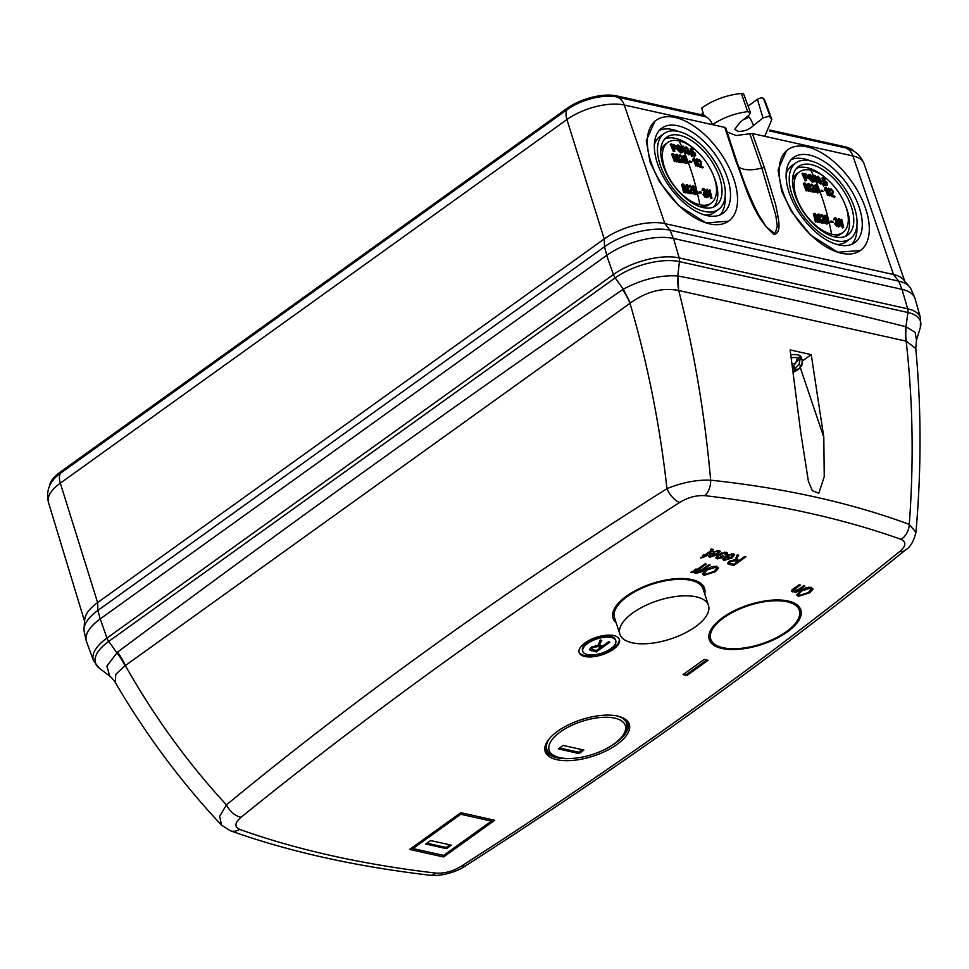 <?xml version="1.0" encoding="UTF-8"?>
<svg xmlns="http://www.w3.org/2000/svg" width="969" height="969" viewBox="0 0 969 969"><rect width="100%" height="100%" fill="white"/><g stroke="black" fill="none" stroke-linecap="round" stroke-linejoin="round"><path stroke-width="1.45" d="M786.307 631.703A46.585 20.204 162 0 0 799.352 610.349A46.585 20.204 162 0 0 769.483 601.107A46.585 20.204 162 0 0 723.782 617.786A46.585 20.204 162 0 0 710.737 639.14A46.585 20.204 162 0 0 740.607 648.382A46.585 20.204 162 0 0 786.307 631.703M696.178 596.831A46.585 20.204 162 0 0 644.433 606.037A46.585 20.204 162 0 0 619.869 634.198A46.585 20.204 162 0 0 632.163 642.786A46.585 20.204 162 0 0 683.908 633.581A46.585 20.204 162 0 0 708.472 605.419A46.585 20.204 162 0 0 696.178 596.831M708.472 605.419L703.119 588.922A46.585 20.204 162 0 0 690.824 580.334A46.585 20.204 162 0 0 639.08 589.54A46.585 20.204 162 0 0 614.503 617.701L619.869 634.198M792.436 363.678A9.896 4.288 -18 0 1 795.597 363.423L792.86 366.318M793.078 367.736L794.907 371.018A8.079 3.501 162 0 0 796.312 370.146A8.079 3.501 162 0 0 797.426 369.213L795.295 369.153L793.538 365.664M793.441 365.749L794.774 368.644M792.594 371.091L794.907 371.018M794.798 368.608L799.037 364.187A9.896 4.288 -18 0 1 793.72 371.999M795.597 363.423L797.269 358.239L798.856 358.482L800.188 358.893L799.037 364.187M796.833 361.304L800.188 358.893M790.983 354.848A13.469 5.838 -18 0 1 797.717 354.811A13.469 5.838 -18 0 1 801.266 357.295L797.535 354.63L790.946 354.63L797.342 354.678M613.837 635.591A21.173 9.181 -18 0 1 619.421 639.492A21.173 9.181 -18 0 1 608.253 652.294A21.173 9.181 -18 0 1 584.743 656.473A21.173 9.181 -18 0 1 579.147 652.573A21.173 9.181 -18 0 1 590.315 639.77A21.173 9.181 -18 0 1 613.837 635.591M619.239 639.007A21.173 9.181 -18 0 1 607.418 651.556A21.173 9.181 -18 0 1 584.416 655.492A21.173 9.181 -18 0 1 579.026 652.076M617.616 716.091A44.199 19.174 -18 0 1 627.597 721.251A44.199 19.174 -18 0 1 609.247 749.279A44.199 19.174 -18 0 1 556.872 759.696A44.199 19.174 -18 0 1 544.82 748.153A44.199 19.174 -18 0 1 571.94 723.237A44.199 19.174 -18 0 1 617.616 716.091M626.967 720.573A43.508 18.871 -18 0 1 611.645 745.561M572.001 758.436A43.508 18.871 -18 0 1 556.812 757.71A43.508 18.871 -18 0 1 544.929 747.232M616.127 622.692A48.123 20.87 -18 0 1 612.989 618.016A48.123 20.87 -18 0 1 638.595 588.995A48.123 20.87 -18 0 1 691.878 579.571A48.123 20.87 -18 0 1 704.524 588.28A48.123 20.87 -18 0 1 704.729 593.9M703.797 586.681A48.062 20.846 -18 0 1 703.627 590.484M788.112 601.01A48.123 20.87 -18 0 1 800.757 609.707A48.123 20.87 -18 0 1 775.6 638.886A48.123 20.87 -18 0 1 721.978 648.479A48.123 20.87 -18 0 1 709.223 639.443A48.123 20.87 -18 0 1 734.829 610.434A48.123 20.87 -18 0 1 788.112 601.01M800.031 608.12A48.062 20.846 -18 0 1 799.752 612.372M582.817 651.386L582.49 650.405A17.321 7.51 -18 0 1 591.623 639.928A17.321 7.51 -18 0 1 610.87 636.5A17.321 7.51 -18 0 1 615.448 639.697L615.763 640.679A17.321 7.51 162 0 0 611.197 637.493A17.321 7.51 162 0 0 591.95 640.909A17.321 7.51 162 0 0 582.817 651.386A17.321 7.51 162 0 0 587.384 654.584A17.321 7.51 162 0 0 606.63 651.156A17.321 7.51 162 0 0 615.763 640.679M614.758 718.15A40.044 17.369 162 0 0 562.238 730.626A40.044 17.369 162 0 0 556.448 756.692A40.044 17.369 162 0 0 559.731 757.649A40.044 17.369 162 0 0 623.2 734.999A40.044 17.369 162 0 0 614.758 718.15M549.835 738.136A41.97 18.193 162 0 0 554.425 755.941L556.448 756.692M802.417 360.952L811.235 354.63L790.123 349.93L800.697 432.126L808.364 481.145L812.349 490.714L818.805 493.209L824.244 476.639L823.807 437.273L800.321 367.687M902.006 289.343L907.662 308.796A7.704 5.596 102.6 0 1 907.941 312.502A47.336 20.531 -18 0 1 920.344 327.498L920.55 318.062L915.099 298.755A49.213 21.342 162 0 0 902.006 289.343L673.516 238.459A49.213 21.342 162 0 0 606.679 255.38L100.231 618.888A49.213 21.342 162 0 0 86.568 641.793L93.496 660.616L99.213 668.125A47.336 20.531 -18 0 1 108.71 641.405A7.704 4.106 -125.7 0 1 106.941 638.074L613.401 274.566L606.679 255.38M811.235 354.63L823.807 437.273M673.516 238.459L679.184 257.911A48.438 21.003 162 0 0 613.401 274.566A7.704 4.106 54.3 0 0 615.17 277.897L108.71 641.405L116.837 652.694A38.494 20.519 -129.1 0 1 124.965 665.788L125.328 665.582A38.494 20.531 53.2 0 0 117.515 652.149C283.638 528.226 451.99 407.392 622.558 289.658A38.494 20.531 -124.5 0 1 630.007 303.333C647.583 363.351 659.901 425.137 666.963 488.667C506.363 589.818 359.523 695.209 226.443 804.864C188.277 763.62 154.568 717.193 125.328 665.582L630.347 303.043C646.287 291.536 662.36 287.345 678.566 290.47L678.736 290.518A38.494 28.028 100.8 0 1 678.106 276.032C754.33 290.627 830.276 307.536 905.942 326.771A38.494 27.871 -75.7 0 0 906.148 341.161C912.895 400.572 913.937 461.644 909.273 524.399C851.412 502.935 785.205 488.182 710.652 480.164C704.935 415.132 694.301 351.904 678.736 290.518L906.306 341.185A38.494 27.798 105.7 0 1 906.269 326.856L915.124 332.331L916.517 340.155L915.766 348.525L906.306 341.185M221.489 825.091L219.684 816.286L226.443 804.864C230.113 811.78 234.982 815.922 241.051 817.279C374.119 709.417 520.329 604.486 679.657 502.463A15.395 7.146 57.4 0 1 666.963 488.667C681.897 482.526 696.457 479.691 710.652 480.164A15.395 10.102 96.7 0 1 704.766 495.643C778.446 504.34 843.878 518.912 901.037 539.358A15.395 12.1 -70.3 0 0 909.273 524.399L915.947 532.26C921.446 469.396 921.386 408.155 915.766 348.525L915.766 348.525M241.051 817.279C234.704 822.729 234.268 826.775 239.755 829.416C297.035 849.886 362.467 864.457 436.038 873.13C444.505 873.614 452.874 871.337 461.147 866.298C620.475 764.287 766.685 659.344 899.753 551.482A15.395 9.205 51 0 0 905.167 550.247L905.167 550.247C910.17 547.449 913.767 541.453 915.947 532.26M678.566 290.47L678.106 276.032M630.347 303.043L623.285 289.174C642.108 279.266 660.277 274.869 677.779 275.971L679.451 261.618A7.704 5.596 -77.4 0 0 679.184 257.911L907.662 308.796A48.438 21.003 162 0 1 920.55 318.062M694.7 569.905L695.972 568.997L697.365 569.312L704.996 563.837L706.231 564.115L698.613 569.59L699.691 569.833L698.419 570.741L691.878 572.57L690.897 572.207L692.181 571.444L696.093 570.22L694.7 569.905M698.576 570.777L699.848 569.857L701.241 570.172L708.872 564.697L710.107 564.975L702.489 570.45L703.579 570.693L702.307 571.601L695.754 573.43L694.785 573.067L696.057 572.304L699.981 571.08L698.576 570.777M705.711 569.736L711.319 566.853L716.709 566.296L718.308 568.464L715.328 571.734L704.148 575.295L702.477 574.132L705.711 569.736M718.368 567.41L718.308 568.464L717.993 567.471L715.001 570.753L715.328 571.734M721.42 556.921L719.398 555.285L720.561 553.687L726.362 552.269L727.634 553.057L726.459 554.983L725.066 554.825L725.006 553.166L722.014 553.796L721.493 554.438L723.455 556.182L722.486 557.696L717.205 558.895L715.897 558.083L716.915 556.448L718.308 556.606L718.429 557.974L721.42 556.921L719.482 554.752M724.691 552.173L725.793 553.65L724.618 552.16M721.699 552.814L721.178 553.456L722.171 555.055M718.308 556.606L718.429 557.974M725.406 556.46L731.232 557.393L732.104 554.752L727.392 555.189L733.388 553.844L734.659 554.68L732.237 557.841L724.158 560.445L722.995 559.67L725.406 556.46M731.789 553.759L732.818 555.249L731.704 553.747M793.72 590.884L792.145 590.848L792.46 591.829C790.958 591.175 791.358 590.133 793.659 588.704L799.11 584.804L800.346 585.07L794.943 588.958L793.999 590.981L798.747 589.285L803.604 585.797L804.851 586.075L795.949 592.459L794.871 592.216L796.13 591.308L792.46 591.829L791.479 591.163M793.139 589.636L793.999 590.981M800.14 590.763L805.748 587.88L811.126 587.323L812.737 589.491L809.745 592.762L798.577 596.335L796.893 595.16L800.14 590.763M812.797 588.437L812.737 589.491L812.41 588.498L809.43 591.78L809.745 592.762M683 674.63L704.16 659.441L708.036 660.301L686.876 675.49L683 674.63M443.584 856.971L409.657 849.413L460.796 812.7L494.735 820.259L443.584 856.971L443.051 855.276L411.328 848.214M737.397 557.345L737.688 560.021L739.274 560.373L744.676 556.497L745.912 556.775L733.69 565.557L727.501 563.679L729.148 561.378L735.314 559.573L737.227 554.849L738.644 555.164L737.397 557.345L737.857 554.983M737.082 556.351L736.307 558.459L737.688 560.021M710.98 553.251L716.818 554.183L717.678 551.543L712.966 551.979L718.962 550.622L720.233 551.47L717.811 554.631L709.732 557.236L708.569 556.46L710.98 553.251M717.363 550.549L718.392 552.039L717.278 550.537M712.409 549.169C713.584 549.629 713.257 550.404 711.416 551.494L706.34 555.14L707.273 555.346L706.001 556.254L700.648 558.047L703.833 555.77L702.586 555.491L705.093 554.862L710.362 551.082L711.488 548.963L713.208 549.629M711.198 550.38L710.761 549.58M117.515 652.149L106.869 666.103L109.679 676.059L99.213 668.125M461.147 866.298L465.156 866.08C624.944 763.778 771.615 658.496 905.167 550.247M239.755 829.416A15.395 12.1 109.7 0 1 230.271 830.712L221.477 825.067C181.518 782.552 146.125 735.047 115.311 682.539C115.735 682.648 111.835 677.501 109.667 676.047M124.965 665.788L115.759 674.388L115.311 682.539M695.681 569.215L696.093 570.22L698.552 569.421M691.878 572.57L691.612 571.771M691.854 571.625L693.005 571.613M696.42 571.153L696.093 570.172M697.341 570.499L697.014 569.506M698.419 570.741L698.104 569.748M698.613 569.59L698.298 568.633M699.557 570.075L699.981 571.08M695.754 573.43L695.5 572.643M695.73 572.497L696.881 572.485M700.296 572.025L699.969 571.032L702.44 570.293M701.217 571.359L700.89 570.366M702.307 571.601L701.98 570.608M702.489 570.45L702.186 569.506M704.148 575.295L702.416 573.6M706.486 574.387L703.833 574.314M718.102 556.981L717.993 555.612M715.946 557.538L718.635 558.011M717.205 558.895L716.878 557.914M721.42 557.175L722.171 556.703L722.486 557.696M723.092 555.709L722.171 556.703M721.178 553.456L721.505 554.486M722.014 553.796L721.748 552.972M726.459 554.983L725.781 553.953M727.271 552.621L726.144 554.002M724.158 560.445L722.983 559.101M732.237 557.841L731.801 556.933M731.159 557.381L729.851 558.144M725.466 559.549L723.843 559.464M734.345 554.244L731.91 556.86M728.47 555.588L728.216 554.777M793.672 589.988L794.616 587.965M794.943 588.958L794.641 588.013M795.949 592.459L795.682 591.635M797.717 589.976L796.082 591.138M798.577 596.335L796.845 594.627M800.915 595.414L798.25 595.341M683.981 673.927L686.561 674.509L686.876 675.49M686.561 674.509L706.74 660.01M492.531 819.762L491.295 820.646M615.012 619.276A48.062 20.846 -18 0 1 612.65 616.308M711.597 641.006A48.062 20.846 -18 0 1 708.872 637.735M733.69 565.557L733.363 564.564L727.549 563.11M739.214 560.361L737.833 561.366M709.732 557.236L708.557 555.879M717.811 554.631L717.375 553.723M716.733 554.159L715.425 554.934M711.04 556.327L709.417 556.242M719.919 551.034L717.484 553.638M714.056 552.366L713.79 551.555M710.895 549.459L711.101 550.089M703.833 555.77L703.518 554.825M702.84 557.647L702.537 556.703M705.069 556.049L704.742 555.055L703.809 555.721M706.001 556.254L704.742 555.055M706.34 555.14L706.026 554.183M711.416 551.494L711.101 550.501L712.675 549.241M465.156 866.08C455.975 872.488 439.635 876.666 429.957 875.225L429.957 875.225A15.395 10.102 -83.3 0 0 436.038 873.13M230.271 830.712L230.271 830.712C288.774 851.606 355.332 866.443 429.957 875.225M714.008 566.223L716.515 568.185L714.105 571.444L705.577 574.278L704.354 573.394L706.922 570.038L715.292 567.325L716.515 568.185M704.354 573.394L704.354 571.153L706.595 569.045M725.515 556.4L729.572 557.296L729.887 558.289L725.43 559.537L724.352 557.647L725.103 558.544L724.352 557.647L725.454 556.388M808.437 587.25L810.932 589.213L808.534 592.471L799.994 595.305L798.771 594.421L801.339 591.066L809.709 588.353L810.932 589.213M798.771 594.421L798.771 592.18L801.024 590.085M460.796 812.7L490.968 819.423L491.416 821.094L443.62 855.397L412.976 848.565L412.503 847.366M623.2 734.999L624.399 733.206A41.97 18.193 162 0 0 617.653 716.103M733.569 559.61L737.518 560.409L737.845 561.402L733.872 564.249L730.638 563.534L729.536 562.904L730.396 561.645L734.938 560.76L737.845 561.402M729.536 562.904L729.536 561.112M711.089 553.178L715.146 554.086L715.461 555.08L711.004 556.327L709.926 554.438L710.677 555.334L709.926 554.438L711.028 553.166M714.965 566.332L715.292 567.325M706.619 569.118L706.922 570.038M704.354 571.153L704.669 572.146M725.43 559.537L724.667 558.641L725.781 557.369L725.466 556.424M725.781 557.369L729.887 558.289M809.394 587.359L809.709 588.353M801.048 590.145L801.339 591.066M798.771 592.18L799.098 593.173M460.36 813.015L460.759 814.263L491.416 821.094M412.976 848.565L460.759 814.263M734.611 559.767L734.938 560.76M730.105 560.76L730.396 561.645M711.004 556.327L710.241 555.431L711.355 554.159L711.04 553.214M711.355 554.159L715.461 555.08M600.405 642.798L599.545 645.136L602.488 646.166L608.484 641.866L609.864 642.168L596.274 651.919L589.406 649.836L591.223 647.28L598.091 645.269L600.211 640.024L601.773 640.376L600.405 642.798L600.077 641.805L599.545 645.136M425.766 844.035L430.611 840.559L451.372 845.186L446.515 848.662L425.766 844.035M558.301 748.916L563.159 745.427L583.907 750.054L579.062 753.531L558.301 748.916M600.998 640.194L600.077 641.805M596.274 651.919L595.947 650.938L589.431 649.266M608.568 641.878L595.947 650.938M446.515 848.662L446.152 847.475L426.929 843.2M449.834 844.835L446.152 847.475M579.062 753.531L578.626 752.174L559.634 747.947M582.151 749.655L578.626 752.174M595.451 645.427L600.574 646.323L600.901 647.304L596.48 650.478L592.895 649.678L591.671 648.976L592.616 647.583L597.667 646.589L600.901 647.304M591.671 648.976L592.265 646.614M597.34 645.596L597.667 646.589M592.301 646.589L592.616 647.583M688.814 154.749L690.243 154.119L688.814 154.749L686.44 152.315L687.227 151.745L689.613 154.18L690.243 152.303L686.415 146.816L685.773 148.233L686.415 148.463L684.974 148.802L685.616 147.385M686.936 151.103L688.111 150.534L689.649 152.169L688.85 152.739L686.936 151.103L686.646 150.28L687.99 148.814L687.203 149.396M711.949 198.197L710.592 198.597L710.132 196.598L708.194 196.017L708.666 190.481L709.998 190.069L711.949 198.197L710.931 196.029L708.993 195.447L709.465 189.912M704.935 197.082L706.401 196.428L704.935 197.082L702.925 194.381L703.724 193.812L705.735 196.513L706.704 194.394L705.371 192.165L705.614 190.711L703.748 188.277L702.84 189.876L703.47 190.13L702.053 190.445L702.961 188.846M703.651 193.013L704.826 192.431L706.122 194.236L705.323 194.805L703.651 193.013L704.221 191.075M701.253 193.001L698.625 193.134L699.194 191.632L701.035 192.056L701.253 193.001L699.424 192.565L699.194 191.632M699.788 164.573L700.793 161.69L700.466 166.438L699.666 167.007L700.587 164.003M697.741 159.994L699.17 159.4L701.362 161.884L700.938 165.796L703.397 167.322L702.598 167.891L699.666 167.007M699.17 159.4L699.17 161.423L697.765 161.726M697.595 166.511L696.142 159.316L696.929 158.746L698.843 166.062L697.595 166.511L698.395 165.941L696.929 158.746M697.171 165.517L695.79 165.929L693.586 160.055L692.835 160.89L693.162 158.492L694.337 158.02L697.171 165.517L694.385 159.485L693.634 160.321L693.961 157.923M691.781 162.126L689.153 162.271L689.625 160.83L691.781 162.126L689.625 160.83M706.558 193.861L706.219 189.754L707.455 189.306L708.036 197.143L706.789 197.579L706.704 196.029M691.527 156.288L690.824 154.253L692.217 153.841L692.629 156.13L691.527 156.288L692.702 156.082L691.842 156.699M692.871 151.867L691.442 152.303L693.368 151.515L695.003 153.393L694.204 153.962L692.569 152.085M691.987 153.732L692.774 153.163L695.694 155.597L694.313 156.203L692.69 154.907M691.442 152.303L690.255 148.766L691.054 148.196L693.683 149.662L691.127 149.735M699.836 204.786A37.294 19.889 54.3 0 0 711.198 203.115A37.294 19.889 54.3 0 0 714.48 178.393A37.294 19.889 54.3 0 0 679.075 140.868A37.294 19.889 54.3 0 0 667.714 142.528A37.294 19.889 54.3 0 0 664.431 167.249A37.294 19.889 54.3 0 0 699.836 204.786A250.244 181.724 -77.4 0 0 691.381 171.44L691.381 171.44A250.244 181.724 102.6 0 0 682.612 148.463M679.075 140.868A250.244 181.724 102.6 0 1 682.103 147.336L683.363 146.101L686.512 153.368L685.107 153.792L682.66 148.1M820.573 184.098L822.003 183.468L820.573 184.098L818.187 181.663L818.987 181.094L821.361 183.529L822.003 181.651L818.163 176.164L817.521 177.569L818.175 177.811L816.734 178.139L817.376 176.733M818.696 180.452L819.859 179.883L821.397 181.506L820.61 182.075L818.696 180.452L818.405 179.628L819.75 178.163L818.95 178.732M843.708 227.545L842.34 227.933L841.891 225.947L839.953 225.365L840.426 219.818L841.758 219.418L843.708 227.545L842.679 225.377L840.741 224.796L841.213 219.248M836.695 226.419L838.149 225.777L836.695 226.419L834.684 223.73L835.472 223.161L837.482 225.85L838.464 223.73L837.131 221.513L837.373 220.06L835.508 217.613L834.6 219.212L835.217 219.478L833.8 219.781L834.709 218.195M835.411 222.349L836.586 221.78L837.87 223.585L837.083 224.154L835.411 222.349L836.768 219.842L835.968 220.411M833.013 222.349L830.385 222.482L830.954 220.968L832.795 221.404L833.013 222.349L831.172 221.913L830.954 220.968M831.547 193.921L832.553 191.038L832.214 195.774L831.426 196.356L832.347 193.352M829.5 189.343L830.93 188.749L833.122 191.232L832.698 195.144L835.145 196.671L834.357 197.24L831.426 196.356M830.93 188.749L830.312 190.505L830.93 190.76L829.525 191.075M829.355 195.847L827.889 188.652L828.689 188.083L830.603 195.411L829.355 195.847L830.154 195.278L828.689 188.083M828.931 194.854L827.538 195.266L825.346 189.391L824.595 190.239L824.922 187.829L826.097 187.368L828.931 194.854L826.145 188.822L825.394 189.67L825.709 187.259M823.541 191.474L820.9 191.608L821.373 190.166L823.541 191.474L821.373 190.166M838.306 223.209L837.979 219.091L839.215 218.655L839.796 226.48L838.548 226.928L838.451 225.365M823.275 185.624L822.584 183.601L823.965 183.189L824.389 185.479L823.275 185.624L824.462 185.43L823.589 186.048M824.619 181.215L823.19 181.639L825.116 180.852L826.751 182.729L825.963 183.298L824.328 181.421M823.747 183.068L824.534 182.499L827.453 184.934L826.06 185.539L824.449 184.255M823.19 181.639L822.015 178.102L822.814 177.533L825.443 179.011L822.887 179.071M831.596 234.123A37.294 19.889 54.3 0 0 842.957 232.463A37.294 19.889 54.3 0 0 846.24 207.741A37.294 19.889 54.3 0 0 810.835 170.205A37.294 19.889 54.3 0 0 799.473 171.876A37.294 19.889 54.3 0 0 796.191 196.598A37.294 19.889 54.3 0 0 831.596 234.123A250.244 181.724 -77.4 0 0 823.129 200.789L823.129 200.789A250.244 181.724 102.6 0 0 814.36 177.811M810.835 170.205A250.244 181.724 102.6 0 1 813.863 176.685L815.123 175.437L818.272 182.705L816.855 183.141L814.42 177.448M728.579 221.174L706.05 222.918L678.845 205.755L659.514 181.893L650.005 161.956L646.287 140.614L654.826 121.246L656.231 120.241A62.089 33.128 54.3 0 0 650.768 161.411A62.089 33.128 54.3 0 0 686.9 212.381A62.089 33.128 54.3 0 0 728.64 221.126A62.089 33.128 54.3 0 0 734.102 179.968A62.089 33.128 54.3 0 0 697.971 128.986A62.089 33.128 54.3 0 0 656.231 120.241M860.339 250.523L837.81 252.255L810.605 235.104L791.261 211.242L781.765 191.293L778.046 169.963L786.586 150.595L787.979 149.589A62.089 33.128 54.3 0 0 782.528 190.748A62.089 33.128 54.3 0 0 818.66 241.729A62.089 33.128 54.3 0 0 860.399 250.474A62.089 33.128 54.3 0 0 865.862 209.304A62.089 33.128 54.3 0 0 829.718 158.335A62.089 33.128 54.3 0 0 787.979 149.589M762.991 117.952L757.419 99.347A3.852 1.672 -18 0 1 762.651 98.014A3.852 1.672 -18 0 1 763.499 98.45A38.518 16.703 -18 0 1 765.062 100.994L771.857 119.441L769.192 116.159L762.991 117.952L753.531 125.51C748.94 129.822 743.635 131.736 737.627 131.239L734.805 129.192L739.868 122.457L749.291 114.899L750.515 112.586L747.68 111.677C735.023 113.24 723.262 117.564 712.409 124.65L624.254 105.015L664.855 223.597L670.003 230.198L673.431 238.447M703.082 113.107L701.738 108.092A38.518 16.703 -18 0 1 741.406 93.521A3.852 1.672 -18 0 1 742.763 93.581A3.852 1.672 -18 0 1 743.768 94.272L750.515 112.586M659.417 130.294A52.423 27.968 -125.7 0 1 678.53 131.469M657.261 162.853A52.423 27.968 -125.7 0 1 661.863 128.09A52.423 27.968 -125.7 0 1 697.111 135.478A52.423 27.968 -125.7 0 1 727.622 178.526A52.423 27.968 -125.7 0 1 723.007 213.277A52.423 27.968 -125.7 0 1 687.772 205.888A52.423 27.968 -125.7 0 1 657.261 162.853M791.176 159.631A52.423 27.968 -125.7 0 1 810.29 160.818M789.008 192.189A52.423 27.968 -125.7 0 1 793.623 157.438A52.423 27.968 -125.7 0 1 828.858 164.827A52.423 27.968 -125.7 0 1 859.37 207.863A52.423 27.968 -125.7 0 1 854.767 242.625A52.423 27.968 -125.7 0 1 819.52 235.237A52.423 27.968 -125.7 0 1 789.008 192.189M678.373 131.433A46.682 24.903 54.3 0 0 664.153 133.516A46.682 24.903 54.3 0 0 664.637 175.353A46.682 24.903 54.3 0 0 704.378 211.448A46.682 24.903 54.3 0 0 718.598 209.377A46.682 24.903 54.3 0 0 718.126 167.528A46.682 24.903 54.3 0 0 678.373 131.433M654.39 144.538A46.682 24.903 -125.7 0 1 659.913 136.568L664.153 133.516M810.132 160.781A46.682 24.903 54.3 0 0 795.912 162.865A46.682 24.903 54.3 0 0 796.385 204.701A46.682 24.903 54.3 0 0 836.138 240.797A46.682 24.903 54.3 0 0 850.358 238.713A46.682 24.903 54.3 0 0 849.874 196.877A46.682 24.903 54.3 0 0 810.132 160.781M786.138 173.875A46.682 24.903 -125.7 0 1 791.661 165.905L795.912 162.865M664.831 138.942A42.176 22.493 -125.7 0 1 675.393 138.349A42.176 22.493 -125.7 0 1 694.361 149.044M713.559 175.777A42.176 22.493 -125.7 0 1 713.681 207.003M679.632 135.297A42.176 22.493 -125.7 0 1 715.534 167.916A42.176 22.493 -125.7 0 1 715.97 205.707A42.176 22.493 -125.7 0 1 703.119 207.584A42.176 22.493 -125.7 0 1 667.217 174.977A42.176 22.493 -125.7 0 1 666.781 137.186A42.176 22.493 -125.7 0 1 679.632 135.297M796.579 168.279A42.176 22.493 -125.7 0 1 807.141 167.698A42.176 22.493 -125.7 0 1 826.121 178.393M845.307 205.125A42.176 22.493 -125.7 0 1 845.44 236.339M811.392 164.645A42.176 22.493 -125.7 0 1 847.294 197.252A42.176 22.493 -125.7 0 1 847.73 235.055A42.176 22.493 -125.7 0 1 834.878 236.933A42.176 22.493 -125.7 0 1 798.977 204.326A42.176 22.493 -125.7 0 1 798.541 166.523A42.176 22.493 -125.7 0 1 811.392 164.645M711.198 203.115L708.872 204.786A37.294 19.889 -125.7 0 1 700.599 206.894M842.957 232.463L840.632 234.135A37.294 19.889 -125.7 0 1 832.359 236.242M669.191 237.744A49.092 21.282 162 0 0 611.1 252.437M96.306 621.941A49.092 21.282 162 0 0 86.18 640.582A49.092 21.282 162 0 0 86.822 642.483M915.305 299.494A49.092 21.282 162 0 0 914.7 297.568A49.092 21.282 162 0 0 905.821 290.446M606.764 255.319L604.535 246.768A48.196 20.906 -18 0 1 670.003 230.198L898.638 281.119A48.196 20.906 -18 0 1 909.516 286.751A48.196 20.906 -18 0 1 911.042 289.174L914.7 297.568M86.18 640.582L84.206 631.643A48.196 20.906 -18 0 1 84.012 628.784A48.196 20.906 -18 0 1 97.93 610.397L100.158 618.937M84.582 621.335L48.45 502.366A42.212 18.302 -18 0 1 60.32 483.156L566.926 119.526A42.212 18.302 -18 0 1 624.254 105.015A17.745 12.888 -77.4 0 0 617.023 96.997A36.749 15.94 162 0 0 567.107 109.63A17.745 9.472 54.3 0 0 566.926 119.526L604.208 238.955L604.535 246.768L97.93 610.397L97.603 602.573L604.208 238.955A44.659 19.368 -18 0 1 664.855 223.597L893.491 274.518A44.659 19.368 -18 0 1 903.568 279.738L909.516 286.751M84.012 628.784L84.703 619.615A44.659 19.368 -18 0 1 97.603 602.573L60.32 483.156A17.745 9.472 -125.7 0 1 60.502 473.247A36.749 15.94 162 0 0 52.471 480.951C50.788 483.228 45.64 490.411 48.45 502.366M902.066 289.368L898.638 281.119L893.491 274.518L852.89 155.936L752.368 133.552L764.505 167.794L775.769 205.186C777.683 216.184 782.807 232.851 773.989 234.462C752.392 216.014 745.318 184.825 736.016 161.448L724.788 127.411L712.409 124.65C710.98 120.531 708.581 117.867 705.238 116.643L704.911 115.553L616.659 95.907L617.023 96.997L705.238 116.643M752.368 133.552L749.776 133.758L761.804 168.037L775.794 215.336L777.283 226.116L775.127 233.747L766.309 226.964L759.03 215.336C755.287 208.832 750.394 197.955 744.374 182.729L737.046 162.198A3.852 1.756 -18.3 0 0 736.016 161.448M764.735 136.302L771.857 119.441M724.788 127.411L725.805 128.15L737.046 162.198M727.065 131.941L736.089 135.527L749.776 133.758M769.362 130.924L845.646 147.918A17.745 12.888 102.6 0 1 852.89 155.936A42.212 18.302 -18 0 1 863.985 163.567L904.695 281.058M863.985 163.567C859.224 152.242 850.843 149.468 848.141 148.608A36.749 15.94 162 0 0 845.646 147.918L845.295 146.828L769.931 130.04M49.54 486.123A36.749 15.94 -18 0 1 60.151 472.157L60.502 473.247L567.107 109.63L566.756 108.54A36.749 15.94 -18 0 1 616.659 95.907M703.906 115.335L703.203 113.01L700.902 114.669M753.531 125.51C750.927 119.429 749.279 116.619 748.589 117.092A10.586 4.591 -18 0 1 743.223 119.768M757.419 99.347L748.104 106.033M845.295 146.828A36.749 15.94 -18 0 1 853.556 151.067M566.756 108.54L60.151 472.157M725.139 196.404A52.423 27.968 -125.7 0 1 720.149 214.888M856.899 225.741A52.423 27.968 -125.7 0 1 851.896 244.236M718.598 209.377L714.359 212.417A46.682 24.903 -125.7 0 1 705.032 215.106M850.358 238.713L846.107 241.765A46.682 24.903 -125.7 0 1 836.792 244.442M660.737 151.358A37.294 19.889 -125.7 0 1 665.388 144.199L667.714 142.528M792.497 180.706A37.294 19.889 -125.7 0 1 797.148 173.536L799.473 171.876M682.103 147.336L681.91 148.935L682.551 148.342M681.716 151.515L682.309 151.091L681.122 151.527L677.985 148.305L678.591 145.834L677.803 146.404L679.947 148.184L681.28 147.554L678.276 145.011C676.677 144.987 676.362 146.053 677.355 148.209L676.556 148.778L680.71 152.957L682.346 152.266M681.122 151.527L682.309 151.091L679.875 148.62L679.451 150.038L680.953 150.34L681.51 151.661M678.276 145.011L676.011 146.694M672.837 148.742L675.223 148.887L675.95 146.537L674.121 144.442L670.294 144.369L673.407 151.539L674.86 151.079L673.407 151.539M689.31 185.782L688.244 187.853L689.71 187.501L690.291 186.036L691.587 187.598L689.516 193.582L693.622 193.63L695.064 194.757L696.554 194.079L695.851 194.188L696.856 191.68L694.773 188.785L693.937 188.919L693.683 186.993L695.597 187.392L692.883 187.562M691.587 187.598L689.492 192.334M686.306 190.324L686.646 184.691L685.846 185.261L685.919 190.614M684.441 192.056L682.515 184.037L681.716 184.607L683.642 192.625L685.107 192.153L683.642 192.625M684.671 190.251L685.846 192.964L687.312 192.504L685.846 192.964M687.312 190.166L688.051 193.328L689.492 192.879L688.051 193.328M684.38 162.562L685.895 163.7L686.694 163.131L686.9 159.655L685.253 156.542L683.835 155.537L683.666 158.989L682.866 159.558L683.799 161.653M685.895 163.7L687.275 163.058L683.666 158.989M676.846 159.449L676.544 154.265L675.744 154.834L676.241 158.407M675.199 161.011L672.401 153.611L671.614 154.18L674.4 161.581L675.865 161.108L674.4 161.581M675.417 159.849L676.604 161.92L678.082 161.46L676.604 161.92M677.876 159.703L678.809 162.283L680.262 161.823L678.809 162.283M679.196 155.355L678.397 157.257L679.875 156.893L680.274 155.549L681.716 157.002L681.086 161.968L680.286 162.538L684.393 162.586L681.086 161.968M681.716 157.002L680.129 161.242M692.653 190.518L693.453 189.948L692.92 185.951L692.12 186.52L692.653 190.518L694.797 189.585L696.251 191.596L695.657 193.34L693.756 191.559L695.851 194.188L695.064 194.757M693.998 190.154L695.451 192.165L694.87 193.909M813.863 176.685L813.294 177.448L813.669 178.284L814.311 177.69M813.463 180.864L814.057 180.44L812.87 180.876L809.733 177.642L810.35 175.171L809.551 175.74L811.695 177.533L813.039 176.903L810.036 174.359C808.425 174.323 808.122 175.389 809.103 177.557L808.316 178.126L812.47 182.293L814.093 181.615M812.87 180.876L814.057 180.44L813.5 179.12L811.634 177.969L811.198 179.374L812.712 179.689L813.27 181.009M810.036 174.359L807.771 176.031M804.597 178.09L806.983 178.223L807.698 175.886L805.869 173.79L802.053 173.717L805.166 180.888L806.62 180.428L805.166 180.888M821.058 215.118L820.004 217.201L821.47 216.85L822.039 215.372L823.335 216.947L821.276 222.931L825.37 222.979L822.063 222.361M823.335 216.947L821.252 221.671M818.066 219.672L818.393 214.04L817.606 214.609L817.666 219.951M816.189 221.404L814.263 213.374L813.476 213.943L815.401 221.974L816.867 221.501L815.401 221.974M816.431 219.6L817.594 222.313L819.071 221.853L817.594 222.313M819.071 219.503L819.798 222.676L821.252 222.216L819.798 222.676M810.217 184.8L811.743 184.134L814.117 186.484L813.415 190.602L815.837 191.05L817.654 193.037L818.442 192.468L818.66 189.003L817.012 185.891L815.583 184.885L815.413 188.337L814.626 188.907L815.559 191.002M817.654 193.037L819.035 192.395L815.413 188.337M808.606 188.785L808.291 183.613L807.504 184.183L808.001 187.744M806.959 190.36L804.161 182.959L803.362 183.529L806.16 190.929L807.625 190.457L806.16 190.929M807.165 189.197L808.364 191.268L809.842 190.808L808.364 191.268M809.624 189.052L810.568 191.632L812.022 191.172L810.568 191.632M810.956 184.704L810.145 186.593L811.634 186.242L812.022 184.885L813.476 186.351L812.834 191.317L812.046 191.886L816.152 191.923L812.834 191.317M813.476 186.351L811.889 190.59M824.413 219.866L825.2 219.297L824.667 215.3L823.88 215.869L824.413 219.866L826.545 218.921L827.998 220.932L827.417 222.688L825.515 220.896L828.301 223.427L826.811 224.093L828.616 221.017L826.521 218.134L825.697 218.255L825.443 216.329L827.344 216.729L824.643 216.899M825.758 219.491L827.211 221.501L826.618 223.258M825.37 222.943L826.811 224.093M681.91 148.935L683.46 147.53L681.546 148.1M682.963 146.004L682.333 147.53M679.875 148.62L682.019 149.069L683.133 151.697L681.922 152.751M683.133 151.697L680.71 152.957M677.355 148.209L681.51 152.387M681.28 147.554L679.947 148.184M677.803 145.919L680.735 147.615M681.74 149.771L680.953 150.34M680.238 149.468L679.451 150.038M674.182 148.972L674.969 148.402L673.637 148.172L674.86 151.079M674.206 150.97L671.093 143.8M690.316 193.013L693.622 193.63L693.404 192.686L690.994 192.237L692.229 187.744L690.098 185.212L688.547 185.891M689.71 187.501L688.305 187.804M690.098 185.212L689.044 187.283M686.646 184.691L687.566 184.849L689.492 192.879M688.838 192.758L687.263 186.121L687.312 192.504M686.633 192.395L683.436 185.152L685.107 192.153M682.515 184.037L683.557 184.195L686.706 190.045M683.835 155.537L682.455 156.179M676.544 154.265L677.464 154.422L680.262 161.823M679.608 161.714L677.319 155.597L678.082 161.46M677.404 161.351L673.443 154.652L675.865 161.108M672.401 153.611L673.455 153.768L677.21 159.182M684.393 162.586L684.078 161.714L681.655 161.254L682.37 157.148L679.996 154.786L678.457 155.452M679.875 156.893L678.53 157.148M679.996 154.786L679.184 156.687M692.92 185.951L695.354 186.46L695.597 187.392M692.956 192.128L693.756 191.559M695.451 192.165L696.251 191.596M694.143 190.045L693.453 189.948M685.107 153.792L685.895 153.223L683.46 147.53M686.512 153.368L685.895 153.223M695.003 153.393L694.785 154.87L692.774 153.163M693.683 149.662L691.914 149.153L692.484 150.861L695.56 153.514L694.313 156.203M692.229 151.733L691.054 148.196M691.26 155.282L692.048 154.713L691.624 153.683M691.551 155.367L692.048 154.713M692.351 154.798L692.314 155.718L692.351 154.798M706.789 197.579L707.588 197.01L707.019 189.185M689.153 162.271L689.94 161.69M693.307 159.461L692.508 160.03M692.835 160.89L694.385 159.485M695.79 165.929L696.578 165.36M698.564 161.157L697.959 161.581M699.17 161.423L698.964 160.515M699.097 160.176L700.793 161.69M703.397 167.322L700.466 166.438M698.625 193.134L699.424 192.565M703.748 188.277L702.343 188.919M702.84 189.876L702.053 190.445M704.378 191.547L705.008 190.505L703.979 189.1L703.446 189.488M704.451 192.443L704.293 191.511M704.826 192.431L704.039 193.001M706.122 194.236L705.553 195.665L703.724 193.812M707.976 195.084L708.775 194.515M708.194 196.017L708.993 195.447M710.132 196.598L710.931 196.029M710.592 198.597L711.379 198.027M686.415 146.816L685.022 147.445M685.773 148.233L684.974 148.802M687.542 149.747L687.99 148.814L686.294 147.894M687.736 150.534L687.445 149.71M688.111 150.534L687.312 151.103M689.649 152.169L689.31 153.429L687.227 151.745M813.669 178.284L815.208 176.867L813.294 177.448M814.723 175.353L814.093 176.879M811.634 177.969L813.766 178.405L814.893 181.046L813.681 182.099M814.893 181.046L812.47 182.293M809.103 177.557L813.257 181.724M813.039 176.903L811.695 177.533M809.551 175.268L812.494 176.952M813.5 179.12L812.712 179.689M811.998 178.805L811.198 179.374M805.929 178.32L806.729 177.751L805.396 177.521L806.62 180.428M805.954 180.319L802.841 173.148M825.37 222.979L825.164 222.034L822.742 221.574L823.989 217.08L821.857 214.549L820.295 215.239M821.47 216.85L820.065 217.153M821.857 214.549L820.791 216.632M818.393 214.04L819.326 214.197L821.252 222.216M820.598 222.107L819.023 215.469L819.071 221.853M818.393 221.744L815.195 214.488L816.867 221.501M814.263 213.374L815.317 213.531L818.466 219.382M815.583 184.885L814.214 185.527M808.291 183.613L809.224 183.771L812.022 191.172M811.368 191.063L809.067 184.934L809.842 190.808M809.151 190.699L805.203 183.989L807.625 190.457M804.161 182.959L805.203 183.117L808.97 188.531M811.634 186.242L810.29 186.496M811.743 184.134L810.944 186.024M824.667 215.3L827.114 215.796L827.344 216.729M824.716 221.465L825.515 220.896M827.211 221.501L827.998 220.932M825.903 219.394L825.2 219.297M816.855 183.141L817.654 182.572L815.208 176.867M818.272 182.705L817.654 182.572M826.751 182.729L826.533 184.219L824.534 182.499M825.443 179.011L823.674 178.502L824.244 180.21L827.32 182.862L826.06 185.539M823.989 181.07L822.814 177.533M823.008 184.631L823.807 184.062L823.371 183.032M823.311 184.704L823.807 184.062M824.098 184.134L824.074 185.055L824.098 184.134M838.548 226.928L839.348 226.358L838.766 218.522M820.9 191.608L821.7 191.038M825.055 188.798L824.268 189.367M824.595 190.239L826.145 188.822M827.538 195.266L828.338 194.696M830.93 190.76L830.712 189.851M830.857 189.524L832.553 191.038M835.145 196.671L832.214 195.774M830.385 222.482L831.172 221.913M835.508 217.613L834.091 218.255M834.6 219.212L833.8 219.781M836.138 220.896L836.768 219.842L835.726 218.449L835.193 218.837M836.199 221.78L836.053 220.859M836.586 221.78L835.787 222.349M837.87 223.585L837.313 225.014L835.472 223.161M839.735 224.42L840.523 223.851M839.953 225.365L840.741 224.796M841.891 225.947L842.679 225.377M842.34 227.933L843.139 227.364M818.163 176.164L816.782 176.782M817.521 177.569L816.734 178.139M819.289 179.083L819.75 178.163L818.054 177.242M819.483 179.883L819.193 179.059M819.859 179.883L819.071 180.452M821.397 181.506L821.058 182.778L818.987 181.094M672.123 144.744L673.273 147.336L674.654 147.567L675.32 146.464L672.123 144.744M674.654 147.567L675.32 146.464L674.521 147.034L672.704 145.544L673.491 144.975M683.678 156.603L686.27 159.522L686.427 162.356L684.296 159.11L683.823 156.336M710.713 195.084L709.829 191.474L709.344 194.672L710.713 195.084M803.882 174.081L805.033 176.685L806.402 176.915L807.068 175.801L803.882 174.081M806.402 176.915L807.068 175.801L806.281 176.37L804.452 174.88L805.251 174.311M815.438 185.939L818.03 188.858L818.187 191.705L816.055 188.458L815.583 185.685M842.461 224.433L841.589 220.811L841.092 224.021L842.461 224.433M671.335 145.314L672.704 145.544M673.855 148.136L674.521 147.034M684.574 158.08L685.483 160.091L686.27 159.522M709.478 193.824L709.708 194.781M803.095 174.65L804.452 174.88M805.614 177.484L806.281 176.37M816.334 187.429L817.23 189.427L818.03 188.858M841.225 223.161L841.467 224.13M801.266 357.295L802.223 360.25A13.469 5.838 162 0 0 798.674 357.767A13.469 5.838 162 0 0 791.491 357.864M798.613 355.066L797.693 354.763M100.231 618.888L106.941 638.074A48.438 21.003 162 0 0 93.496 660.616M622.558 289.658L623.285 289.174L615.17 277.897A47.336 20.531 -18 0 1 679.451 261.618L907.941 312.502L905.942 326.771M901.037 539.358C906.524 541.998 906.1 546.044 899.753 551.482M679.657 502.463C687.929 497.436 696.299 495.159 704.766 495.643M720.536 556.254L720.209 555.261M729.294 564.576L728.979 563.595M591.405 650.841L591.078 649.848M763.499 98.45L770.21 116.692M738.523 166.583A25.182 10.925 162 0 0 761.804 168.037A3.852 1.659 -19.5 0 1 764.505 167.794M741.406 93.521L747.68 111.677M748.201 115.771L748.589 117.092M690.11 190.82L690.909 190.251M680.553 160.006L681.352 159.437M821.869 220.169L822.657 219.6M812.313 189.343L813.112 188.773M613.074 612.59L614.128 615.945M701.265 583.932L702.38 587.262M802.223 360.25L801.823 365.458L799.401 368.62L793.732 372.06M916.517 340.155L920.344 327.498M717.399 556.569L717.726 557.55M710.907 549.229L711.222 550.222M724.34 558.023L724.667 559.016M709.914 554.813L710.241 555.806M682.128 148.802L682.927 148.233M693.852 160.188L693.053 160.757M813.887 178.151L814.687 177.581M825.612 189.536L824.813 190.106"/></g></svg>
